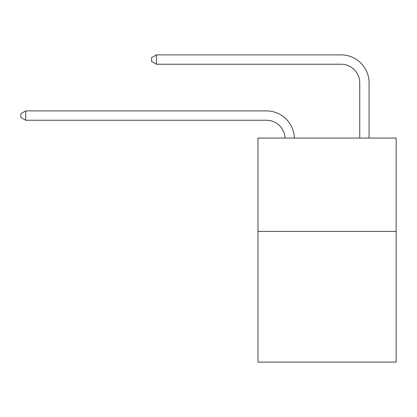 <?xml version="1.0" encoding="UTF-8"?>
<svg xmlns="http://www.w3.org/2000/svg" width="417" height="417" viewBox="0 0 417 417"><rect width="100%" height="100%" fill="white"/><g stroke="black" fill="none" stroke-linecap="round" stroke-linejoin="round"><path stroke-width="0.63" d="M396.15 231.409L396.15 362.112L257.982 362.112L257.982 138.053L396.15 138.053L396.15 231.409L257.982 231.409M285.035 138.053A18.671 18.671 0 0 0 266.38 120.237A18.671 18.671 0 0 1 285.035 138.053A18.671 18.671 0 0 0 266.38 120.237A18.671 18.671 0 0 1 285.035 138.053A18.671 18.671 0 0 0 266.38 120.237A18.671 18.671 0 0 1 285.035 138.053A18.671 18.671 0 0 0 266.38 120.237A18.671 18.671 0 0 1 285.035 138.053A18.671 18.671 0 0 0 266.38 120.237A18.671 18.671 0 0 1 285.035 138.053A18.671 18.671 0 0 0 266.38 120.237A18.671 18.671 0 0 1 285.035 138.053A18.671 18.671 0 0 0 266.38 120.237A18.671 18.671 0 0 1 285.035 138.053A18.671 18.671 0 0 0 266.38 120.237A18.671 18.671 0 0 1 285.035 138.053A18.671 18.671 0 0 0 266.38 120.237A18.671 18.671 0 0 1 285.035 138.053A18.671 18.671 0 0 0 266.38 120.237A18.671 18.671 0 0 1 285.035 138.053A18.671 18.671 0 0 0 266.38 120.237A18.671 18.671 0 0 1 285.035 138.053A18.671 18.671 0 0 0 266.38 120.237A18.671 18.671 0 0 1 285.035 138.053A18.671 18.671 0 0 0 266.38 120.237A18.671 18.671 0 0 1 285.035 138.053A18.671 18.671 0 0 0 266.38 120.237A18.671 18.671 0 0 1 285.035 138.053A18.671 18.671 0 0 0 266.38 120.237A18.671 18.671 0 0 1 285.035 138.053A18.671 18.671 0 0 0 266.38 120.237A18.671 18.671 0 0 1 285.035 138.053A18.671 18.671 0 0 0 266.38 120.237A18.671 18.671 0 0 1 285.035 138.053A18.671 18.671 0 0 0 266.38 120.237A18.671 18.671 0 0 1 285.035 138.053A18.671 18.671 0 0 0 266.38 120.237A18.671 18.671 0 0 1 285.035 138.053A18.671 18.671 0 0 0 266.38 120.237A18.671 18.671 0 0 1 285.035 138.053A18.671 18.671 0 0 0 266.38 120.237L25.703 120.237L20.85 117.438L20.85 113.705L25.703 110.901L266.38 110.901A28.007 28.007 0 0 1 294.376 138.053M359.741 138.053L359.741 82.894A18.671 18.671 0 0 0 341.07 64.223L156.406 64.223L151.553 61.424L151.553 57.687L156.406 54.888L341.07 54.888A28.007 28.007 0 0 1 369.076 82.894L369.076 138.053M25.703 110.901L266.38 110.901L25.703 110.901L266.38 110.901L25.703 110.901L266.38 110.901L25.703 110.901L266.38 110.901L25.703 110.901L266.38 110.901L25.703 110.901L266.38 110.901L25.703 110.901L266.38 110.901L25.703 110.901L266.38 110.901L25.703 110.901L266.38 110.901L25.703 110.901L266.38 110.901L25.703 110.901L266.38 110.901L25.703 110.901L266.38 110.901L25.703 110.901L266.38 110.901L25.703 110.901L266.38 110.901L25.703 110.901L266.38 110.901L25.703 110.901L266.38 110.901L25.703 110.901L266.38 110.901L25.703 110.901L266.38 110.901L25.703 110.901L266.38 110.901L25.703 110.901L266.38 110.901L25.703 110.901L25.703 120.237M359.741 82.894A18.671 18.671 0 0 0 341.07 64.223A18.671 18.671 0 0 1 359.741 82.894A18.671 18.671 0 0 0 341.07 64.223A18.671 18.671 0 0 1 359.741 82.894A18.671 18.671 0 0 0 341.07 64.223A18.671 18.671 0 0 1 359.741 82.894A18.671 18.671 0 0 0 341.07 64.223A18.671 18.671 0 0 1 359.741 82.894A18.671 18.671 0 0 0 341.07 64.223A18.671 18.671 0 0 1 359.741 82.894A18.671 18.671 0 0 0 341.07 64.223A18.671 18.671 0 0 1 359.741 82.894A18.671 18.671 0 0 0 341.07 64.223A18.671 18.671 0 0 1 359.741 82.894A18.671 18.671 0 0 0 341.07 64.223A18.671 18.671 0 0 1 359.741 82.894A18.671 18.671 0 0 0 341.07 64.223A18.671 18.671 0 0 1 359.741 82.894A18.671 18.671 0 0 0 341.07 64.223A18.671 18.671 0 0 1 359.741 82.894A18.671 18.671 0 0 0 341.07 64.223A18.671 18.671 0 0 1 359.741 82.894A18.671 18.671 0 0 0 341.07 64.223A18.671 18.671 0 0 1 359.741 82.894A18.671 18.671 0 0 0 341.07 64.223A18.671 18.671 0 0 1 359.741 82.894A18.671 18.671 0 0 0 341.07 64.223A18.671 18.671 0 0 1 359.741 82.894A18.671 18.671 0 0 0 341.07 64.223A18.671 18.671 0 0 1 359.741 82.894A18.671 18.671 0 0 0 341.07 64.223A18.671 18.671 0 0 1 359.741 82.894A18.671 18.671 0 0 0 341.07 64.223A18.671 18.671 0 0 1 359.741 82.894A18.671 18.671 0 0 0 341.07 64.223A18.671 18.671 0 0 1 359.741 82.894A18.671 18.671 0 0 0 341.07 64.223A18.671 18.671 0 0 1 359.741 82.894A18.671 18.671 0 0 0 341.07 64.223A18.671 18.671 0 0 1 359.741 82.894M156.406 54.888L341.07 54.888L156.406 54.888L341.07 54.888L156.406 54.888L341.07 54.888L156.406 54.888L341.07 54.888L156.406 54.888L341.07 54.888L156.406 54.888L341.07 54.888L156.406 54.888L341.07 54.888L156.406 54.888L341.07 54.888L156.406 54.888L341.07 54.888L156.406 54.888L341.07 54.888L156.406 54.888L341.07 54.888L156.406 54.888L341.07 54.888L156.406 54.888L341.07 54.888L156.406 54.888L341.07 54.888L156.406 54.888L341.07 54.888L156.406 54.888L341.07 54.888L156.406 54.888L341.07 54.888L156.406 54.888L341.07 54.888L156.406 54.888L341.07 54.888L156.406 54.888L341.07 54.888L156.406 54.888L156.406 64.223"/></g></svg>
